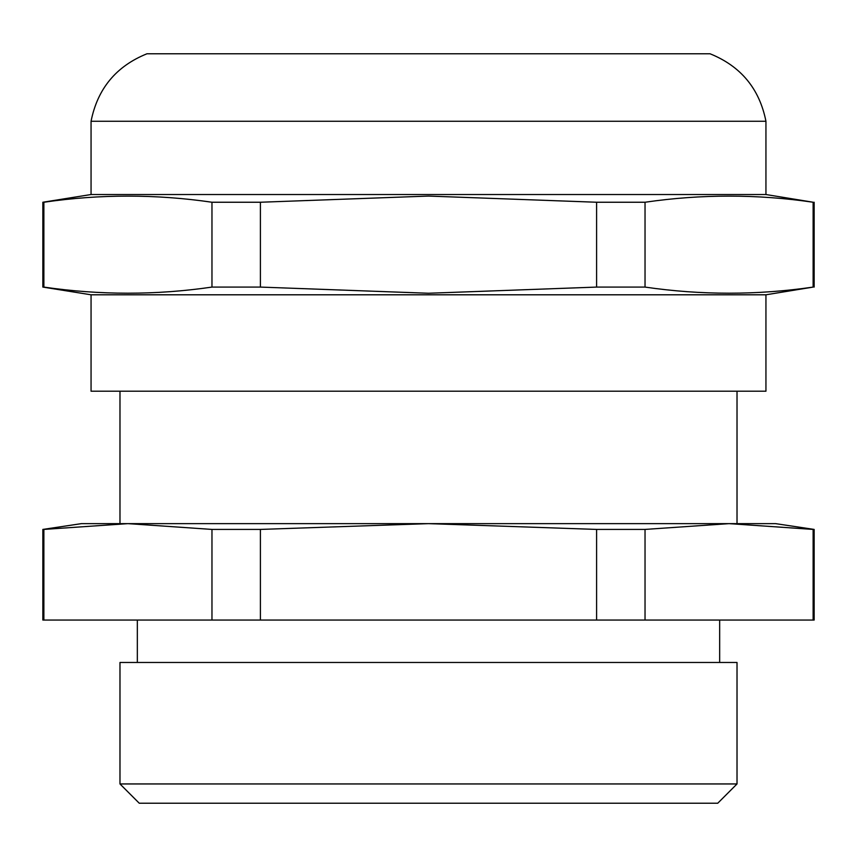 <?xml version="1.0" encoding="UTF-8"?>
<svg xmlns="http://www.w3.org/2000/svg" width="857" height="857" viewBox="0 0 857 857"><rect width="100%" height="100%" fill="white"/><g stroke="black" fill="none" stroke-linecap="round" stroke-linejoin="round"><path stroke-width="1.29" d="M596.601 202.241L596.601 287.084L645.032 287.084L645.032 202.241L596.601 202.241L428.5 196.071L260.399 202.241L260.399 287.084L428.5 293.255L596.601 287.084M765.944 194.528L765.944 121.255L91.056 121.255L91.056 194.528L765.944 194.528L813.132 202.241C757.106 194.078 701.069 194.078 645.032 202.241M765.944 121.255C759.463 88.689 740.823 66.193 710.024 53.766L146.975 53.766C116.177 66.193 97.537 88.689 91.056 121.255M91.056 294.797L91.056 391.21L765.944 391.21L765.944 294.797L91.056 294.797L42.85 287.084L42.85 202.241L43.868 202.241L43.868 287.084C99.894 295.247 155.931 295.247 211.968 287.084L260.399 287.084M43.868 287.084L42.85 287.084M765.944 294.797L813.132 287.084C757.106 295.247 701.069 295.247 645.032 287.084M260.399 202.241L211.968 202.241L211.968 287.084M211.968 202.241C155.931 194.078 99.894 194.078 43.868 202.241M813.132 202.241L813.132 287.084M645.032 620.05L645.032 529.422L596.601 529.422L596.601 620.05L813.132 620.05L813.132 529.422L814.15 529.422L775.585 523.638L729.082 523.638L737.02 523.638L737.02 391.21M119.98 391.21L119.98 523.638L127.918 523.638L81.415 523.638L42.85 529.422L43.868 529.422L43.868 620.05L260.399 620.05L260.399 529.422L428.5 523.638L127.918 523.638L43.868 529.422M813.132 529.422L729.082 523.638L428.5 523.638L596.601 529.422M260.399 529.422L211.968 529.422L127.918 523.638M211.968 529.422L211.968 620.05M813.132 620.05L814.15 620.05L814.15 529.422M42.85 529.422L42.85 620.05L43.868 620.05M596.601 620.05L260.399 620.05M729.082 523.638L645.032 529.422M137.334 662.472L137.334 620.05M719.666 620.05L719.666 662.472M737.02 662.472L119.98 662.472L119.98 783.951L737.02 783.951L737.02 662.472M119.98 783.951L139.263 803.234L717.738 803.234L737.02 783.951M91.056 194.528L42.85 202.241M814.15 287.084L814.15 202.241"/></g></svg>
